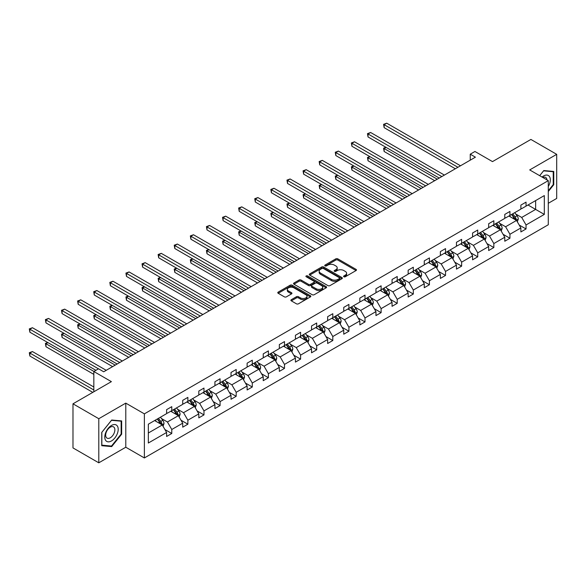 <?xml version="1.0" encoding="UTF-8"?>
<svg xmlns="http://www.w3.org/2000/svg" width="586" height="586" viewBox="0 0 586 586"><rect width="100%" height="100%" fill="white"/><g stroke="black" fill="none" stroke-linecap="round" stroke-linejoin="round"><path stroke-width="0.88" d="M343.879 276.768A1.004 0.579 0 0 0 345.293 276.768L356.061 270.549A1.436 0.828 0 0 0 356.478 269.97A1.436 0.828 0 0 0 356.061 269.384L337.822 258.851A1.436 0.828 0 0 0 335.8 258.851L325.032 265.07A1.004 0.579 0 0 0 324.739 265.48A1.004 0.579 0 0 0 325.032 265.89A1.004 0.579 0 0 0 326.453 265.89L327.845 265.084A4.585 2.644 0 0 1 334.328 265.084L335.851 265.963A4.585 2.644 0 0 1 337.192 267.831A4.585 2.644 0 0 1 335.851 269.707L334.452 270.505A1.004 0.579 0 0 0 334.159 270.915A1.004 0.579 0 0 0 334.452 271.325A1.004 0.579 0 0 0 335.873 271.325L337.265 270.52A4.585 2.644 0 0 1 343.755 270.52L345.271 271.399A4.585 2.644 0 0 1 346.612 273.274A4.585 2.644 0 0 1 345.271 275.142L343.879 275.947A1.004 0.579 0 0 0 343.586 276.358A1.004 0.579 0 0 0 343.879 276.768L343.879 275.947M548.284 203.298L556.7 198.442L556.7 154.338L530.894 139.439L492.496 161.611L474.946 151.481L470.25 154.191L470.25 160.146M98.792 462.815L125.785 447.228L125.785 403.124L98.792 418.712L98.792 462.815L72.986 447.916L72.986 403.813L111.384 381.64L93.833 371.509L93.833 391.77M98.792 418.712L72.986 403.813M291.315 299.688A1.436 0.828 0 0 0 290.898 300.266A1.436 0.828 0 0 0 291.315 300.852L296.435 303.812A1.436 0.828 0 0 0 298.457 303.812L310.419 296.904A1.436 0.828 0 0 0 310.836 296.318A1.436 0.828 0 0 0 310.419 295.74L292.18 285.206A1.436 0.828 0 0 0 290.151 285.206L278.196 292.106A1.436 0.828 0 0 0 277.779 292.692A1.436 0.828 0 0 0 278.196 293.278L284.378 296.846A1.436 0.828 0 0 0 286.4 296.846L291.52 293.894A1.436 0.828 0 0 0 291.938 293.308A1.436 0.828 0 0 0 291.52 292.722L288.451 290.956A3.831 2.212 0 0 1 287.33 289.389A3.831 2.212 0 0 1 289.696 287.345A3.831 2.212 0 0 1 293.872 287.821L305.885 294.758A3.831 2.212 0 0 1 307.005 296.318A3.831 2.212 0 0 1 304.639 298.362A3.831 2.212 0 0 1 300.464 297.886L298.457 296.728A1.436 0.828 0 0 0 296.435 296.728L291.315 299.688L291.315 300.852M93.833 371.509L98.536 368.799L103.693 371.78L475.407 157.173L470.25 154.191M125.785 403.124L144.368 413.855L548.284 180.649L548.284 224.753L144.368 457.952L144.368 413.855M556.7 154.338L529.707 169.925L548.284 180.649M327.948 285.616A1.436 0.828 0 0 0 329.969 285.616L341.931 278.716A1.436 0.828 0 0 0 342.349 278.13A1.436 0.828 0 0 0 341.931 277.544L323.692 267.011A1.436 0.828 0 0 0 321.663 267.011L309.708 273.918A1.436 0.828 0 0 0 309.283 274.504A1.436 0.828 0 0 0 309.708 275.083L327.948 285.616M306.61 276.988A1.004 0.579 0 0 1 307.628 277.127L307.628 275.933L326.175 286.642A1.436 0.828 0 0 1 326.592 287.228A1.436 0.828 0 0 1 326.175 287.807L314.213 294.714A1.436 0.828 0 0 1 312.192 294.714L293.952 284.181L293.952 283.016A1.436 0.828 0 0 0 293.535 283.595A1.436 0.828 0 0 0 293.952 284.181M293.952 283.016L299.065 280.057A1.436 0.828 0 0 1 301.094 280.057L308.492 284.327A1.436 0.828 0 0 0 310.514 284.327L313.913 282.371A1.436 0.828 0 0 0 314.33 281.785A1.436 0.828 0 0 0 313.913 281.199L306.214 276.753A1.004 0.579 0 0 1 305.914 276.343A1.004 0.579 0 0 1 306.537 275.808A1.004 0.579 0 0 1 307.628 275.933M148.339 424.191L166.607 413.643L166.607 409.651L171.771 406.669L171.771 410.661L182.715 404.347L182.715 400.355L187.872 397.374L187.872 401.366L198.815 395.052L198.815 391.06L203.979 388.078L203.979 392.071L214.923 385.756L214.923 381.757L220.08 378.783L220.08 382.775L231.023 376.454L231.023 372.462L236.187 369.48L236.187 373.48L247.124 367.158L247.124 363.166L252.288 360.185L252.288 364.177L263.231 357.863L263.231 353.871L268.388 350.889L268.388 354.882L279.332 348.567L279.332 344.575L284.496 341.594L284.496 345.586L295.439 339.265L295.439 335.273L300.596 332.291L300.596 336.291L311.54 329.969L311.54 325.977L316.704 322.996L316.704 326.988L327.64 320.674L327.64 316.682L332.804 313.7L332.804 317.693L343.748 311.378L343.748 307.386L348.904 304.405L348.904 308.397L359.848 302.083L359.848 298.084L365.012 295.11L365.012 299.102L375.956 292.78L375.956 288.788L381.112 285.807L381.112 289.799L392.056 283.485L392.056 279.493L397.22 276.511L397.22 280.504L408.156 274.189L408.156 270.197L413.32 267.216L413.32 271.208L424.264 264.894L424.264 260.895L429.421 257.921L429.421 261.913L440.364 255.591L440.364 251.599L445.528 248.618L445.528 252.617L456.465 246.296L456.465 242.304L461.629 239.322L461.629 243.315L472.572 237L472.572 233.008L477.729 230.027L477.729 234.019L488.673 227.705L488.673 223.713L493.837 220.732L493.837 224.724L504.78 218.402L504.78 214.41L509.937 211.436L509.937 215.428L520.881 209.107L520.881 205.115L526.045 202.133L526.045 206.125L544.313 195.578L544.313 214.41L526.045 224.958L526.045 228.958L520.881 231.931L520.881 227.939L509.937 234.261L509.937 238.253L504.78 241.234L504.78 237.235L493.837 243.556L493.837 247.548L488.673 250.53L488.673 246.538L477.729 252.852L477.729 256.844L472.572 259.825L472.572 255.833L461.629 262.147L461.629 266.139L456.465 269.12L456.465 265.128L445.528 271.45L445.528 275.442L440.364 278.423L440.364 274.424L429.421 280.745L429.421 284.737L424.264 287.719L424.264 283.727L413.32 290.041L413.32 294.033L408.156 297.014L408.156 293.022L397.22 299.336L397.22 303.328L392.056 306.31L392.056 302.317L381.112 308.639L381.112 312.631L375.956 315.605L375.956 311.613L365.012 317.934L365.012 321.926L359.848 324.908L359.848 320.916L348.904 327.23L348.904 331.222L343.748 334.203L343.748 330.211L332.804 336.525L332.804 340.517L327.64 343.499L327.64 339.506L316.704 345.821L316.704 349.82L311.54 352.794L311.54 348.802L300.596 355.123L300.596 359.115L295.439 362.097L295.439 358.097L284.496 364.419L284.496 368.411L279.332 371.392L279.332 367.4L268.388 373.714L268.388 377.706L263.231 380.688L263.231 376.695L252.288 383.01L252.288 387.002L247.124 389.983L247.124 385.991L236.187 392.312L236.187 396.304L231.023 399.278L231.023 395.286L220.08 401.608L220.08 405.6L214.923 408.581L214.923 404.589L203.979 410.903L203.979 414.895L198.815 417.877L198.815 413.884L187.872 420.199L187.872 424.191L182.715 427.172L182.715 423.18L171.771 429.494L171.771 433.493L166.607 436.467L166.607 432.475L148.339 443.023L148.339 424.191M170.738 411.262L178.378 415.672L167.435 421.986L161.465 418.536M167.435 421.986L171.771 429.494M178.378 415.672L182.715 423.18M166.607 412.69L167.435 413.167L171.771 410.661M186.846 401.967L194.479 406.376L183.543 412.69L177.565 409.24M183.543 412.69L187.872 420.199M194.479 406.376L198.815 413.884M182.715 403.395L183.543 403.871L187.872 401.366M202.946 392.664L210.586 397.074L199.643 403.395L193.666 399.945M199.643 403.395L203.979 410.903M210.586 397.074L214.923 404.589M198.815 394.1L199.643 394.576L203.979 392.071M219.047 383.369L226.687 387.778L215.743 394.1L209.773 390.65M215.743 394.1L220.08 401.608M226.687 387.778L231.023 395.286M214.923 384.797L215.743 385.273L220.08 382.775M235.154 374.073L242.794 378.483L231.851 384.797L225.874 381.347M231.851 384.797L236.187 392.312M242.794 378.483L247.124 385.991M231.023 375.501L231.851 375.978L236.187 373.48M251.255 364.778L258.895 369.187L247.951 375.501L241.974 372.051M247.951 375.501L252.288 383.01M258.895 369.187L263.231 376.695M247.124 366.206L247.951 366.682L252.288 364.177M267.355 355.475L274.995 359.892L264.059 366.206L258.082 362.756M264.059 366.206L268.388 373.714M274.995 359.892L279.332 367.4M263.231 356.911L264.059 357.387L268.388 354.882M283.463 346.18L291.103 350.589L280.159 356.911L274.182 353.461M280.159 356.911L284.496 364.419M291.103 350.589L295.439 358.097M279.332 347.608L280.159 348.091L284.496 345.586M299.563 336.884L307.203 341.294L296.26 347.608L290.29 344.165M296.26 347.608L300.596 355.123M307.203 341.294L311.54 348.802M295.439 338.312L296.26 338.789L300.596 336.291M315.671 327.589L323.304 331.998L312.367 338.312L306.39 334.862M312.367 338.312L316.704 345.821M323.304 331.998L327.64 339.506M311.54 329.017L312.367 329.493L316.704 326.988M331.771 318.293L339.411 322.703L328.468 329.017L322.49 325.567M328.468 329.017L332.804 336.525M339.411 322.703L343.748 330.211M327.64 319.722L328.468 320.198L332.804 317.693M347.872 308.99L355.512 313.4L344.568 319.722L338.598 316.272M344.568 319.722L348.904 327.23M355.512 313.4L359.848 320.916M343.748 310.426L344.568 310.902L348.904 308.397M363.979 299.695L371.619 304.105L360.676 310.426L354.698 306.976M360.676 310.426L365.012 317.934M371.619 304.105L375.956 311.613M359.848 301.123L360.676 301.6L365.012 299.102M380.08 290.4L387.72 294.809L376.776 301.123L370.806 297.673M376.776 301.123L381.112 308.639M387.72 294.809L392.056 302.317M375.956 291.828L376.776 292.304L381.112 289.799M396.187 281.104L403.82 285.514L392.884 291.828L386.907 288.378M392.884 291.828L397.22 299.336M403.82 285.514L408.156 293.022M392.056 282.533L392.884 283.009L397.22 280.504M412.288 271.801L419.928 276.211L408.984 282.533L403.007 279.083M408.984 282.533L413.32 290.041M419.928 276.211L424.264 283.727M408.156 273.237L408.984 273.713L413.32 271.208M428.388 262.506L436.028 266.916L425.084 273.237L419.115 269.787M425.084 273.237L429.421 280.745M436.028 266.916L440.364 274.424M424.264 263.934L425.084 264.418L429.421 261.913M444.496 253.211L452.136 257.62L441.192 263.934L435.215 260.492M441.192 263.934L445.528 271.45M452.136 257.62L456.465 265.128M440.364 254.639L441.192 255.115L445.528 252.617M460.596 243.915L468.236 248.325L457.292 254.639L451.323 251.189M457.292 254.639L461.629 262.147M468.236 248.325L472.572 255.833M456.465 245.344L457.292 245.82L461.629 243.315M476.704 234.612L484.336 239.029L473.4 245.344L467.423 241.893M473.4 245.344L477.729 252.852M484.336 239.029L488.673 246.538M472.572 236.048L473.4 236.524L477.729 234.019M492.804 225.317L500.444 229.727L489.5 236.048L483.523 232.598M489.5 236.048L493.837 243.556M500.444 229.727L504.78 237.235M488.673 226.753L489.5 227.229L493.837 224.724M508.904 216.022L516.544 220.431L505.601 226.753L499.631 223.303M505.601 226.753L509.937 234.261M516.544 220.431L520.881 227.939M504.78 217.45L505.601 217.926L509.937 215.428M528.001 204.997L535.641 209.407L521.708 217.45L515.731 214M521.708 217.45L526.045 224.958M544.313 214.41L535.641 209.407L535.641 200.588L544.313 195.578M125.785 447.228L144.368 457.952M520.881 208.155L521.708 208.631L526.045 206.125M148.339 433.01L162.278 424.967L154.638 420.558M162.278 424.967L166.607 432.475M519.174 224.995L526.045 228.958M503.074 234.29L509.937 238.253M486.973 243.586L493.837 247.548M470.866 252.881L477.729 256.844M454.765 262.176L461.629 266.139M438.665 271.479L445.528 275.442M422.557 280.775L429.421 284.737M406.457 290.07L413.32 294.033M390.349 299.365L397.22 303.328M374.249 308.668L381.112 312.631M358.149 317.964L365.012 321.926M342.041 327.259L348.904 331.222M325.941 336.554L332.804 340.517M309.833 345.85L316.704 349.82M293.733 355.153L300.596 359.115M277.632 364.448L284.496 368.411M261.524 373.743L268.388 377.706M245.424 383.039L252.288 387.002M229.324 392.342L236.187 396.304M213.216 401.637L220.08 405.6M197.116 410.933L203.979 414.895M181.008 420.228L187.872 424.191M164.908 429.531L171.771 433.493M548.284 191.534L553.755 184.729L553.755 171.449L543.793 170.555L539.677 175.683M121.654 434.204L121.654 420.916L111.692 420.03L101.737 432.424L101.737 445.704L111.692 446.591L121.654 434.204L121.141 433.904M344.282 276.907L345.271 276.336A4.585 2.644 0 0 0 346.612 274.468L346.612 273.274M337.192 267.831L337.192 269.025A4.585 2.644 0 0 1 335.851 270.893L334.855 271.472M356.046 270.564L337.822 260.045A1.436 0.828 0 0 0 335.8 260.045L325.435 266.029M341.909 278.724L323.692 268.205A1.436 0.828 0 0 0 321.663 268.205L309.723 275.098M339.397 278.54A1.004 0.579 0 0 0 339.69 278.13A1.004 0.579 0 0 0 339.397 277.72L323.384 268.476A1.004 0.579 0 0 0 321.97 268.476L320.498 269.326A4.585 2.644 0 0 0 319.158 271.193A4.585 2.644 0 0 0 320.498 273.069L331.442 279.383A4.585 2.644 0 0 0 337.924 279.383L339.397 278.54L339.397 279.727A1.004 0.579 0 0 0 339.69 279.317L339.69 278.13M319.158 271.193L319.158 272.387A4.585 2.644 0 0 0 320.498 274.263L320.498 273.069M339.397 279.727L337.924 280.577A4.585 2.644 0 0 1 331.442 280.577L320.498 274.263M293.967 284.195L299.065 281.251L299.065 280.057M314.33 281.785L314.33 282.979A1.436 0.828 0 0 1 313.913 283.558L310.514 285.521A1.436 0.828 0 0 1 308.492 285.521L301.094 281.251A1.436 0.828 0 0 0 299.065 281.251M307.628 277.127L326.153 287.821M316.169 288.759A3.831 2.212 0 0 0 320.344 289.242A3.831 2.212 0 0 0 322.71 287.199A3.831 2.212 0 0 0 321.589 285.631L317.356 283.185A1.436 0.828 0 0 0 315.327 283.185L311.935 285.148A1.436 0.828 0 0 0 311.518 285.734A1.436 0.828 0 0 0 311.935 286.32L316.169 288.759L316.169 289.953A3.831 2.212 0 0 0 320.344 290.429A3.831 2.212 0 0 0 322.71 288.385L322.71 287.199M311.518 285.734L311.518 286.928A1.436 0.828 0 0 0 311.935 287.506L311.935 286.32M316.169 289.953L311.935 287.506M307.005 296.318L307.005 297.512A3.831 2.212 0 0 1 304.639 299.556A3.831 2.212 0 0 1 300.464 299.08L298.457 297.922A1.436 0.828 0 0 0 296.435 297.922L291.337 300.867M287.33 289.389L287.33 290.583A3.831 2.212 0 0 0 288.451 292.143L288.451 290.956M291.498 293.901L288.451 292.143M310.397 296.919L292.18 286.4A1.436 0.828 0 0 0 290.151 286.4L278.211 293.293L278.196 292.106M553.243 184.429L553.755 184.729M110.644 445.983L111.692 446.591M517.328 221.794L518.28 219.047A3.868 2.234 -120 0 0 517.042 215.758L514.728 212.659M510.567 216.981L509.564 215.641M386.101 147.386L384.138 148.514L384.138 151.496L434.687 180.678M515.973 220.102L516.193 219.215A3.868 2.234 -120 0 0 515.087 216.886L512.765 213.795M511.798 214.351L514.347 217.758A1.97 1.135 60 0 1 514.706 218.358L516.193 219.215M511.527 214.505L513.841 217.604A3.868 2.234 60 0 1 514.808 219.428M384.138 151.496L383.574 148.192L437.266 179.191M383.574 148.192L385.874 147.254M457.915 167.274L384.138 124.679L386.716 123.185L460.493 165.779M455.329 168.761L384.138 127.66L384.138 124.679L383.574 124.349L386.716 123.185M384.138 127.66L383.574 124.349M501.228 231.089L502.173 228.35A3.868 2.234 -120 0 0 500.942 225.053L498.627 221.955M494.467 226.277L493.463 224.936M369.993 156.682L368.037 157.817L368.037 160.791L418.587 189.981M499.873 229.397L500.085 228.511A3.868 2.234 -120 0 0 498.979 226.181L496.664 223.09M495.69 223.647L498.247 227.053A1.97 1.135 60 0 1 498.605 227.654L500.085 228.511M495.426 223.808L497.741 226.899A3.868 2.234 60 0 1 498.708 228.723M368.037 160.791L367.466 157.488L421.166 188.487M367.466 157.488L369.766 156.55M485.12 240.385L486.072 237.645A3.868 2.234 -120 0 0 484.842 234.349L482.52 231.258M478.366 235.579L477.363 234.239M353.893 165.977L351.93 167.113L351.93 170.094L402.479 199.277M483.765 238.7L483.985 237.806A3.868 2.234 -120 0 0 482.879 235.484L480.557 232.386M479.59 232.95L482.139 236.356A1.97 1.135 60 0 1 482.498 236.949L483.985 237.806M479.319 233.103L481.641 236.195A3.868 2.234 60 0 1 482.6 238.026M351.93 170.094L351.366 166.783L405.058 197.782M351.366 166.783L353.666 165.845M441.807 176.569L368.037 133.974L370.616 132.487L444.393 175.082M439.229 178.056L368.037 136.956L368.037 133.974L367.466 133.645L370.616 132.487M368.037 136.956L367.466 133.645M425.707 185.865L351.93 143.27L354.515 141.783L428.285 184.378M423.129 187.359L351.93 146.251L351.93 143.27L351.366 142.947L354.515 141.783M351.93 146.251L351.366 142.947M548.284 186.538A9.486 5.479 120 0 0 549.404 184.238A9.486 5.479 120 0 0 548.979 175.99A9.486 5.479 120 0 0 542.065 177.06M546.943 179.873A6.497 3.75 120 0 0 545.617 177.39A6.497 3.75 120 0 0 542.804 177.485M539.699 175.69L543.588 170.848L553.243 171.713L553.243 184.583L548.284 190.743M552.605 171.346L553.243 171.713M117.303 433.713A9.486 5.479 120 0 0 114.841 424.542A9.486 5.479 120 0 0 105.678 432.673A9.486 5.479 120 0 0 108.132 441.837A9.486 5.479 120 0 0 117.303 433.713M114.248 432.842A6.497 3.75 120 0 0 113.516 426.864A6.497 3.75 120 0 0 106.286 432.131A6.497 3.75 120 0 0 107.018 438.116A6.497 3.75 120 0 0 114.248 432.842M101.839 445.199L101.839 432.329L111.486 420.323L121.141 421.188L121.141 434.058L111.486 446.063L101.737 445.14M120.504 420.814L121.141 421.188M469.02 249.68L469.972 246.94A3.868 2.234 -120 0 0 468.734 243.644L466.419 240.553M462.259 244.875L461.255 243.534M337.792 175.273L335.829 176.408L335.829 179.389L386.379 208.572M467.665 247.995L467.884 247.109A3.868 2.234 -120 0 0 466.771 244.78L464.456 241.688M463.489 242.245L466.038 245.651A1.97 1.135 60 0 1 466.397 246.245L467.884 247.109M463.218 242.399L465.533 245.497A3.868 2.234 60 0 1 466.5 247.321M335.829 179.389L335.258 176.078L388.958 207.085M335.258 176.078L337.565 175.148M409.607 195.16L335.829 152.572L338.408 151.078L412.185 193.673M407.021 196.654L335.829 155.546L335.829 152.572L335.258 152.243L338.408 151.078M335.829 155.546L335.258 152.243M452.919 258.983L453.864 256.236A3.868 2.234 -120 0 0 452.634 252.947L450.312 249.848M446.158 254.17L445.155 252.83M321.685 184.575L319.722 185.703L319.722 188.685L370.271 217.867M451.564 257.291L451.777 256.404A3.868 2.234 -120 0 0 450.671 254.075L448.356 250.984M447.382 251.541L449.931 254.947A1.97 1.135 60 0 1 450.29 255.547L451.777 256.404M447.111 251.694L449.433 254.793A3.868 2.234 60 0 1 450.392 256.617M319.722 188.685L319.158 185.374L372.857 216.38M319.158 185.374L321.458 184.444M393.499 204.463L319.722 161.868L322.307 160.374L396.077 202.968M390.921 205.95L319.722 164.849L319.722 161.868L319.158 161.538L322.307 160.374M319.722 164.849L319.158 161.538M436.812 268.278L437.764 265.531A3.868 2.234 -120 0 0 436.526 262.242L434.211 259.144M430.058 263.466L429.047 262.125M305.584 193.871L303.621 194.999L303.621 197.98L354.171 227.163M435.457 266.586L435.676 265.7A3.868 2.234 -120 0 0 434.57 263.37L432.248 260.279M431.281 260.836L433.83 264.242A1.97 1.135 60 0 1 434.189 264.843L435.676 265.7M431.01 260.997L433.325 264.088A3.868 2.234 60 0 1 434.292 265.912M303.621 197.98L303.057 194.677L356.749 225.676M303.057 194.677L305.357 193.739M377.399 213.758L303.621 171.163L306.2 169.676L379.977 212.264M374.813 215.245L303.621 174.145L303.621 171.163L303.057 170.834L306.2 169.676M303.621 174.145L303.057 170.834M420.711 277.574L421.656 274.834A3.868 2.234 -120 0 0 420.426 271.538L418.111 268.447M413.95 272.768L412.947 271.421M289.477 203.166L287.521 204.302L287.521 207.276L338.071 236.466M419.356 275.881L419.569 274.995A3.868 2.234 -120 0 0 418.463 272.673L416.148 269.575M415.181 270.139L417.73 273.537A1.97 1.135 60 0 1 418.089 274.138L419.569 274.995M414.91 270.293L417.225 273.384A3.868 2.234 60 0 1 418.192 275.215M287.521 207.276L286.95 203.972L340.649 234.971M286.95 203.972L289.257 203.034M361.291 223.054L287.521 180.459L290.099 178.972L363.877 221.567M358.713 224.541L287.521 183.44L287.521 180.459L286.95 180.129L290.099 178.972M287.521 183.44L286.95 180.129M404.611 286.869L405.556 284.129A3.868 2.234 -120 0 0 404.325 280.833L402.003 277.742M397.85 282.064L396.847 280.723M273.376 212.462L271.413 213.597L271.413 216.578L321.963 245.761M403.249 285.184L403.468 284.291A3.868 2.234 -120 0 0 402.362 281.969L400.04 278.87M399.073 279.434L401.622 282.84A1.97 1.135 60 0 1 401.981 283.434L403.468 284.291M398.802 279.588L401.124 282.679A3.868 2.234 60 0 1 402.084 284.51M271.413 216.578L270.849 213.267L324.549 244.274M270.849 213.267L273.149 212.33M345.191 232.349L271.413 189.754L273.999 188.267L347.769 230.862M342.612 233.843L271.413 192.735L271.413 189.754L270.849 189.432L273.999 188.267M271.413 192.735L270.849 189.432M388.503 296.164L389.456 293.425A3.868 2.234 -120 0 0 388.218 290.129L385.903 287.037M381.742 291.359L380.739 290.019M257.276 221.764L255.313 222.892L255.313 225.874L305.863 255.056M387.148 294.48L387.368 293.593A3.868 2.234 -120 0 0 386.255 291.264L383.94 288.173M382.973 288.73L385.522 292.136A1.97 1.135 60 0 1 385.881 292.736L387.368 293.593M382.702 288.883L385.017 291.982A3.868 2.234 60 0 1 385.984 293.806M255.313 225.874L254.742 222.563L308.441 253.57M254.742 222.563L257.049 221.633M329.09 241.652L255.313 199.057L257.891 197.563L331.669 240.157M326.505 243.139L255.313 202.031L255.313 199.057L254.742 198.727L257.891 197.563M255.313 202.031L254.742 198.727M372.403 305.467L373.348 302.72A3.868 2.234 -120 0 0 372.117 299.431L369.795 296.333M365.642 300.655L364.639 299.314M241.168 231.06L239.213 232.188L239.213 235.169L289.755 264.352M371.048 303.775L371.26 302.889A3.868 2.234 -120 0 0 370.154 300.559L367.84 297.468M366.865 298.025L369.422 301.431A1.97 1.135 60 0 1 369.773 302.032L371.26 302.889M366.602 298.186L368.916 301.277A3.868 2.234 60 0 1 369.883 303.101M239.213 235.169L238.641 231.866L292.341 262.865M238.641 231.866L240.941 230.928M356.295 314.763L357.248 312.023A3.868 2.234 -120 0 0 356.01 308.727L353.695 305.636M349.542 309.95L348.531 308.61M225.068 240.355L223.105 241.491L223.105 244.465L273.655 273.655M354.94 313.07L355.16 312.184A3.868 2.234 -120 0 0 354.054 309.855L351.732 306.764M350.765 307.328L353.314 310.726A1.97 1.135 60 0 1 353.673 311.327L355.16 312.184M350.494 307.482L352.816 310.573A3.868 2.234 60 0 1 353.776 312.397M223.105 244.465L222.541 241.161L276.233 272.16M222.541 241.161L224.841 240.223M340.195 324.058L341.147 321.318A3.868 2.234 -120 0 0 339.909 318.022L337.595 314.931M333.434 319.253L332.43 317.912M208.968 249.651L207.005 250.786L207.005 253.767L257.554 282.95M338.84 322.373L339.052 321.48A3.868 2.234 -120 0 0 337.946 319.158L335.632 316.059M334.665 316.623L337.214 320.029A1.97 1.135 60 0 1 337.573 320.623L339.052 321.48M334.394 316.777L336.708 319.868A3.868 2.234 60 0 1 337.675 321.699M207.005 253.767L206.433 250.456L260.133 281.456M206.433 250.456L208.741 249.519M324.095 333.353L325.04 330.614A3.868 2.234 -120 0 0 323.809 327.318L321.487 324.226M317.334 328.548L316.33 327.208M192.86 258.946L190.897 260.081L190.897 263.063L241.447 292.246M322.74 331.669L322.952 330.782A3.868 2.234 -120 0 0 321.846 328.453L319.524 325.362M318.557 325.919L321.106 329.325A1.97 1.135 60 0 1 321.465 329.918L322.952 330.782M318.286 326.072L320.608 329.171A3.868 2.234 60 0 1 321.567 330.995M190.897 263.063L190.333 259.752L244.032 290.759M190.333 259.752L192.633 258.822M307.987 342.656L308.939 339.909A3.868 2.234 -120 0 0 307.701 336.62L305.387 333.522M301.226 337.844L300.222 336.503M176.76 268.249L174.796 269.377L174.796 272.358L225.346 301.541M306.632 340.964L306.852 340.078A3.868 2.234 -120 0 0 305.738 337.748L303.423 334.657M302.457 335.214L305.006 338.62A1.97 1.135 60 0 1 305.365 339.221L306.852 340.078M302.186 335.368L304.5 338.466A3.868 2.234 60 0 1 305.467 340.29M174.796 272.358L174.225 269.055L227.925 300.054M174.225 269.055L176.532 268.117M291.887 351.952L292.832 349.212A3.868 2.234 -120 0 0 291.601 345.916L289.279 342.817M285.126 347.139L284.122 345.799M160.652 277.544L158.696 278.68L158.696 281.654L209.246 310.844M290.531 350.26L290.744 349.373A3.868 2.234 -120 0 0 289.638 347.044L287.323 343.953M286.349 344.509L288.905 347.916A1.97 1.135 60 0 1 289.257 348.516L290.744 349.373M286.085 344.671L288.4 347.762A3.868 2.234 60 0 1 289.367 349.586M158.696 281.654L158.125 278.35L211.824 309.349M158.125 278.35L160.425 277.412M275.779 361.247L276.731 358.507A3.868 2.234 -120 0 0 275.493 355.211L273.179 352.12M269.025 356.442L268.014 355.094M144.552 286.84L142.588 287.975L142.588 290.956L193.138 320.139M274.424 359.562L274.644 358.669A3.868 2.234 -120 0 0 273.537 356.347L271.215 353.248M270.249 353.812L272.798 357.211A1.97 1.135 60 0 1 273.157 357.812L274.644 358.669M269.978 353.966L272.3 357.057A3.868 2.234 60 0 1 273.259 358.888M142.588 290.956L142.024 287.645L195.717 318.645M142.024 287.645L144.324 286.708M259.679 370.542L260.631 367.803A3.868 2.234 -120 0 0 259.393 364.507L257.078 361.416M252.918 365.737L251.914 364.397M128.451 296.135L126.488 297.27L126.488 300.252L177.038 329.435M258.323 368.858L258.543 367.964A3.868 2.234 -120 0 0 257.43 365.642L255.115 362.544M254.148 363.108L256.697 366.514A1.97 1.135 60 0 1 257.056 367.107L258.543 367.964M253.877 363.261L256.192 366.353A3.868 2.234 60 0 1 257.159 368.184M126.488 300.252L125.917 296.941L179.616 327.948M125.917 296.941L128.224 296.003M243.578 379.838L244.523 377.098A3.868 2.234 -120 0 0 243.293 373.802L240.971 370.711M236.817 375.033L235.814 373.692M112.344 305.438L110.38 306.566L110.38 309.547L160.93 338.73M242.223 378.153L242.436 377.267A3.868 2.234 -120 0 0 241.329 374.937L239.015 371.846M238.041 372.403L240.59 375.809A1.97 1.135 60 0 1 240.949 376.41L242.436 377.267M237.77 372.557L240.092 375.655A3.868 2.234 60 0 1 241.051 377.479M110.38 309.547L109.816 306.236L163.516 337.243M109.816 306.236L112.116 305.306M227.471 389.141L228.423 386.394A3.868 2.234 -120 0 0 227.185 383.105L224.87 380.006M220.71 384.328L219.706 382.988M96.243 314.733L94.28 315.861L94.28 318.843L144.83 348.025M226.115 387.449L226.335 386.562A3.868 2.234 -120 0 0 225.229 384.233L222.907 381.142M221.94 381.698L224.489 385.105A1.97 1.135 60 0 1 224.848 385.705L226.335 386.562M221.669 381.86L223.984 384.951A3.868 2.234 60 0 1 224.951 386.775M94.28 318.843L93.716 315.539L147.408 346.538M93.716 315.539L96.016 314.601M312.983 250.947L239.213 208.352L241.791 206.858L315.568 249.453M310.404 252.434L239.213 211.334L239.213 208.352L238.641 208.023L241.791 206.858M239.213 211.334L238.641 208.023M296.882 260.243L223.105 217.648L225.683 216.161L299.461 258.756M294.304 261.73L223.105 220.629L223.105 217.648L222.541 217.318L225.683 216.161M223.105 220.629L222.541 217.318M280.775 269.538L207.005 226.943L209.583 225.456L283.36 268.051M278.196 271.032L207.005 229.924L207.005 226.943L206.433 226.621L209.583 225.456M207.005 229.924L206.433 226.621M264.674 278.833L190.897 236.246L193.483 234.752L267.253 277.346M262.096 280.328L190.897 239.22L190.897 236.246L190.333 235.916L193.483 234.752M190.897 239.22L190.333 235.916M248.574 288.136L174.796 245.541L177.375 244.047L251.152 286.642M245.988 289.623L174.796 248.523L174.796 245.541L174.225 245.212L177.375 244.047M174.796 248.523L174.225 245.212M232.466 297.432L158.696 254.837L161.275 253.35L235.052 295.937M229.888 298.919L158.696 257.818L158.696 254.837L158.125 254.507L161.275 253.35M158.696 257.818L158.125 254.507M216.366 306.727L142.588 264.132L145.174 262.645L218.944 305.24M213.787 308.221L142.588 267.113L142.588 264.132L142.024 263.81L145.174 262.645M142.588 267.113L142.024 263.81M200.266 316.022L126.488 273.428L129.066 271.941L202.844 314.536M197.68 317.517L126.488 276.409L126.488 273.428L125.917 273.105L129.066 271.941M126.488 276.409L125.917 273.105M184.158 325.325L110.38 282.73L112.966 281.236L186.736 323.831M181.579 326.812L110.38 285.712L110.38 282.73L109.816 282.401L112.966 281.236M110.38 285.712L109.816 282.401M168.057 334.621L94.28 292.026L96.858 290.539L170.636 333.126M165.472 336.108L94.28 295.007L94.28 292.026L93.716 291.696L96.858 290.539M94.28 295.007L93.716 291.696M211.37 398.436L212.315 395.697A3.868 2.234 -120 0 0 211.085 392.4L208.77 389.309M204.609 393.631L203.606 392.283M80.136 324.029L78.18 325.164L78.18 328.138L128.73 357.328M210.015 396.744L210.228 395.858A3.868 2.234 -120 0 0 209.121 393.536L206.807 390.437M205.833 391.001L208.389 394.4A1.97 1.135 60 0 1 208.748 395.001L210.228 395.858M205.569 391.155L207.884 394.246A3.868 2.234 60 0 1 208.85 396.077M78.18 328.138L77.608 324.834L131.308 355.834M77.608 324.834L79.908 323.897M151.95 343.916L78.18 301.321L80.758 299.834L154.536 342.429M149.371 345.403L78.18 304.302L78.18 301.321L77.608 300.992L80.758 299.834M78.18 304.302L77.608 300.992M195.263 407.731L196.215 404.992A3.868 2.234 -120 0 0 194.984 401.696L192.662 398.605M188.509 402.926L187.505 401.586M64.035 333.324L62.072 334.46L62.072 337.441L112.622 366.624M193.907 406.047L194.127 405.153A3.868 2.234 -120 0 0 193.021 402.831L190.699 399.733M189.732 400.297L192.281 403.703A1.97 1.135 60 0 1 192.64 404.296L194.127 405.153M189.461 400.45L191.783 403.542A3.868 2.234 60 0 1 192.743 405.373M62.072 337.441L61.508 334.13L115.2 365.129M61.508 334.13L63.808 333.192M135.849 353.212L62.072 310.617L64.658 309.13L138.428 351.725M133.271 354.706L62.072 313.598L62.072 310.617L61.508 310.294L64.658 309.13M62.072 313.598L61.508 310.294M179.162 417.027L180.114 414.287A3.868 2.234 -120 0 0 178.876 410.991L176.562 407.9M172.401 412.222L171.398 410.881M47.935 342.62L45.972 343.755L45.972 346.736L93.833 374.373M177.807 415.342L178.027 414.456A3.868 2.234 -120 0 0 176.913 412.126L174.599 409.035M173.632 409.592L176.181 412.998A1.97 1.135 60 0 1 176.54 413.599L178.027 414.456M173.361 409.746L175.675 412.844A3.868 2.234 60 0 1 176.642 414.668M45.972 346.736L45.4 343.425L93.936 371.451M45.4 343.425L47.708 342.495M119.749 362.507L45.972 319.919L48.55 318.425L122.328 361.02M117.163 364.001L45.972 322.893L45.972 319.919L45.4 319.59L48.55 318.425M45.972 322.893L45.4 319.59M163.062 426.33L164.007 423.583A3.868 2.234 -120 0 0 162.776 420.294L160.454 417.195M156.301 421.517L155.297 420.177M93.833 387.002L32.45 351.563L29.871 353.05L29.871 356.032L92.8 392.371M161.707 424.638L161.919 423.751A3.868 2.234 -120 0 0 160.813 421.422L158.498 418.331M157.524 418.887L160.081 422.294A1.97 1.135 60 0 1 160.432 422.894L161.919 423.751M157.26 419.041L159.575 422.14A3.868 2.234 60 0 1 160.535 423.964M29.871 356.032L29.3 352.728L93.833 389.983M29.3 352.728L32.45 351.563M98.485 368.828L29.871 329.215L32.45 327.721L106.227 370.315M95.899 370.315L29.871 332.196L29.871 329.215L29.3 328.885L32.45 327.721M29.871 332.196L29.3 328.885M345.271 276.336L345.271 275.142M334.452 271.325L334.452 270.505M335.851 270.893L335.851 269.707M325.032 265.89L325.032 265.07M335.8 260.045L335.8 258.851M337.822 260.045L337.822 258.851M356.061 270.549L356.061 269.384M309.708 275.083L309.708 273.918M321.663 268.205L321.663 267.011M323.692 268.205L323.692 267.011M341.931 278.716L341.931 277.544M331.442 280.577L331.442 279.383M337.924 280.577L337.924 279.383M301.094 281.251L301.094 280.057M308.492 285.521L308.492 284.327M310.514 285.521L310.514 284.327M313.913 283.558L313.913 282.371M326.175 287.807L326.175 286.642M296.435 297.922L296.435 296.728M298.457 297.922L298.457 296.728M300.464 299.08L300.464 297.886M291.52 293.894L291.52 292.722M290.151 286.4L290.151 285.206M292.18 286.4L292.18 285.206M310.419 296.904L310.419 295.74M516.266 220.27L518.251 219.127M515.087 216.886L517.042 215.758M512.743 218.241L513.841 217.604M500.166 229.565L502.151 228.423M498.979 226.181L500.942 225.053M496.642 227.536L497.741 226.899M484.058 238.868L486.05 237.718M482.879 235.484L484.842 234.349M480.535 236.832L481.641 236.195M467.958 248.164L469.943 247.014M466.771 244.78L468.734 243.644M464.434 246.127L465.533 245.497M451.857 257.459L453.842 256.309M450.671 254.075L452.634 252.947M448.334 255.423L449.433 254.793M435.75 266.755L437.735 265.612M434.57 263.37L436.526 262.242M432.226 264.726L433.325 264.088M419.649 276.057L421.634 274.907M418.463 272.673L420.426 271.538M416.126 274.021L417.225 273.384M403.542 285.353L405.534 284.203M402.362 281.969L404.325 280.833M400.026 283.316L401.124 282.679M387.441 294.648L389.426 293.498M386.255 291.264L388.218 290.129M383.918 292.612L385.017 291.982M371.341 303.944L373.326 302.801M370.154 300.559L372.117 299.431M367.818 301.915L368.916 301.277M355.233 313.239L357.218 312.096M354.054 309.855L356.01 308.727M351.71 311.21L352.816 310.573M339.133 322.542L341.118 321.392M337.946 319.158L339.909 318.022M335.61 320.505L336.708 319.868M323.025 331.837L325.018 330.687M321.846 328.453L323.809 327.318M319.509 329.801L320.608 329.171M306.925 341.133L308.91 339.983M305.738 337.748L307.701 336.62M303.401 339.096L304.5 338.466M290.824 350.428L292.81 349.285M289.638 347.044L291.601 345.916M287.301 348.399L288.4 347.762M274.717 359.731L276.709 358.581M273.537 356.347L275.493 355.211M271.193 357.694L272.3 357.057M258.616 369.026L260.602 367.876M257.43 365.642L259.393 364.507M255.093 366.99L256.192 366.353M242.509 378.322L244.501 377.172M241.329 374.937L243.293 373.802M238.993 376.285L240.092 375.655M226.408 387.617L228.394 386.474M225.229 384.233L227.185 383.105M222.885 385.588L223.984 384.951M210.308 396.912L212.293 395.77M209.121 393.536L211.085 392.4M206.785 394.883L207.884 394.246M194.2 406.215L196.193 405.065M193.021 402.831L194.984 401.696M190.677 404.179L191.783 403.542M178.1 415.511L180.085 414.361M176.913 412.126L178.876 410.991M174.577 413.474L175.675 412.844M162 424.806L163.985 423.663M160.813 421.422L162.776 420.294M158.476 422.777L159.575 422.14"/></g></svg>
